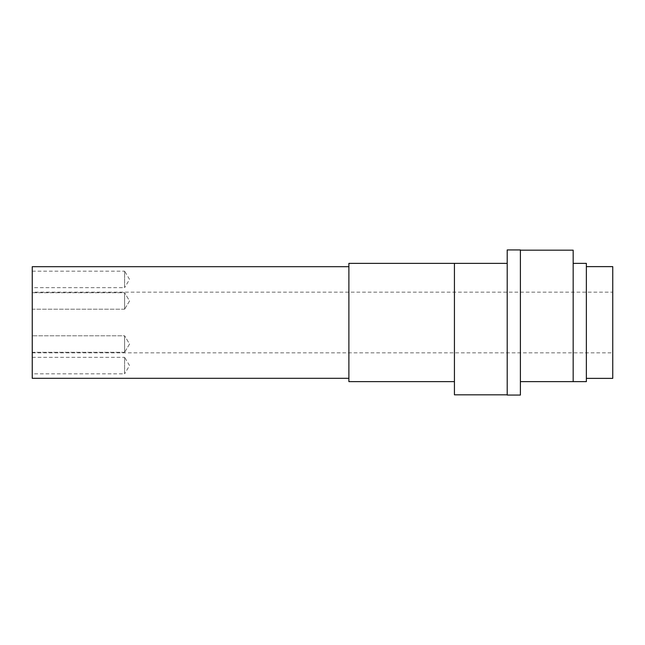 <?xml version="1.0" encoding="UTF-8"?>
<svg xmlns="http://www.w3.org/2000/svg" width="645" height="645" viewBox="0 0 645 645"><rect width="100%" height="100%" fill="white"/><g stroke="black" fill="none" stroke-linecap="round" stroke-linejoin="round"><path stroke-width="0.48" stroke-dasharray="3.23 2.42" d="M573.171 381.638L573.171 250.171M586.361 266.627L586.361 378.373L586.361 266.627M124.606 309.205L32.25 309.205L32.25 292.717L32.25 309.205L32.25 292.717L32.25 309.205L124.606 309.205L124.606 292.717L32.25 292.717L124.606 292.717L124.606 309.205L124.606 292.717L124.606 309.205L129.556 300.965L124.606 292.717L129.556 300.965L124.606 309.205M32.25 271.182L124.606 271.182L124.606 287.67L129.556 279.422L124.606 271.182L124.606 287.67L32.25 287.67L32.25 271.182L32.25 287.67M32.25 357.33L124.606 357.33L124.606 373.818L129.556 365.578L124.606 357.33L124.606 373.818L32.25 373.818L32.25 357.33L32.25 373.818M124.606 352.283L32.25 352.283L32.25 335.795L32.25 352.283L32.25 335.795L32.25 352.283L124.606 352.283L124.606 335.795L32.25 335.795L124.606 335.795L124.606 352.283L124.606 335.795L124.606 352.283L129.556 344.035L124.606 335.795L129.556 344.035L124.606 352.283M32.25 292.153L32.25 352.847L32.25 292.153L612.75 292.153L612.75 352.847L612.75 292.153M32.25 352.847L612.75 352.847M348.889 378.309L348.889 266.691L348.889 378.309M454.435 263.362L454.435 394.829M507.204 394.829L507.204 263.362L507.204 394.829M520.394 250.171L520.394 381.638L520.394 250.171M507.204 249.938L507.204 395.062M520.394 249.938L520.394 395.062M348.889 263.362L348.889 381.638M32.25 266.691L32.25 378.309M612.75 378.373L612.75 266.627M586.361 381.638L586.361 263.362"/><path stroke-width="0.97" d="M573.171 263.362L586.361 263.362L586.361 381.638L520.394 381.638M586.361 266.627L612.75 266.627L612.75 378.373L586.361 378.373M348.889 378.309L32.25 378.309L32.25 266.691L348.889 266.691M454.435 381.638L348.889 381.638L348.889 263.362L507.204 263.362M507.204 394.829L454.435 394.829L454.435 263.362M507.204 395.062L507.204 249.938L520.394 249.938L520.394 395.062L507.204 395.062M520.394 250.171L573.171 250.171L573.171 381.638"/></g></svg>
